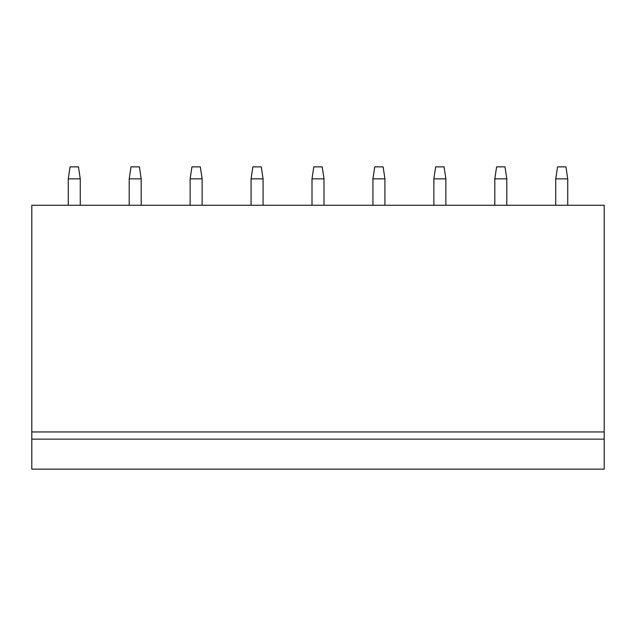 <?xml version="1.0" encoding="UTF-8"?>
<svg xmlns="http://www.w3.org/2000/svg" width="636" height="636" viewBox="0 0 636 636"><rect width="100%" height="100%" fill="white"/><g stroke="black" fill="none" stroke-linecap="round" stroke-linejoin="round"><path stroke-width="0.95" d="M31.8 439.15L31.8 469.137L604.2 469.137L604.2 205.245L31.8 205.245L31.8 439.15L604.2 439.15M31.8 431.955L604.2 431.955M68.267 205.245L68.267 178.859L70.063 166.863L78.459 166.863L80.263 178.859L80.263 205.245M68.267 178.859L80.263 178.859M129.195 205.245L129.195 178.859L131 166.863L139.395 166.863L141.192 178.859L141.192 205.245M129.195 178.859L141.192 178.859M190.132 205.245L190.132 178.859L191.929 166.863L200.332 166.863L202.129 178.859L202.129 205.245M190.132 178.859L202.129 178.859M251.069 205.245L251.069 178.859L252.866 166.863L261.261 166.863L263.065 178.859L263.065 205.245M251.069 178.859L263.065 178.859M312.006 205.245L312.006 178.859L313.802 166.863L322.198 166.863L323.994 178.859L323.994 205.245M312.006 178.859L323.994 178.859M372.935 205.245L372.935 178.859L374.739 166.863L383.134 166.863L384.931 178.859L384.931 205.245M372.935 178.859L384.931 178.859M433.871 205.245L433.871 178.859L435.668 166.863L444.071 166.863L445.868 178.859L445.868 205.245M433.871 178.859L445.868 178.859M494.808 205.245L494.808 178.859L496.605 166.863L505 166.863L506.805 178.859L506.805 205.245M494.808 178.859L506.805 178.859M555.737 205.245L555.737 178.859L557.541 166.863L565.937 166.863L567.733 178.859L567.733 205.245M555.737 178.859L567.733 178.859"/></g></svg>
